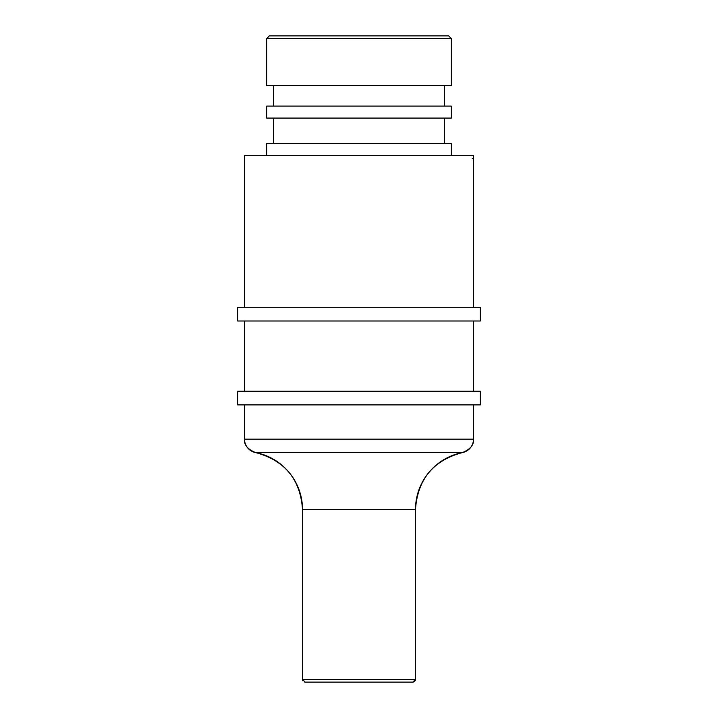 <?xml version="1.0" encoding="UTF-8"?>
<svg xmlns="http://www.w3.org/2000/svg" width="718" height="718" viewBox="0 0 718 718"><rect width="100%" height="100%" fill="white"/><g stroke="black" fill="none" stroke-linecap="round" stroke-linejoin="round"><path stroke-width="1.08" d="M302.547 679.865A2.692 2.692 0 0 0 302.996 680.942M304.306 681.947A2.692 2.692 0 0 0 305.204 682.1L412.796 682.1A2.692 2.692 0 0 0 413.694 681.947M415.453 679.865A2.692 2.692 0 0 1 415.004 680.942M414.717 681.292A2.692 2.692 0 0 1 413.972 681.831M418.19 35.9L359 35.9L448.66 35.9L451.353 38.593L266.647 38.593L266.647 85.559L451.353 85.559L451.353 38.593M473.494 404.889L473.494 439.138A13.696 13.696 0 0 1 462.41 452.582C433.223 460.4 417.589 479.373 415.489 509.52A57.996 57.996 0 0 1 462.41 452.582L255.59 452.582C284.777 460.4 300.411 479.373 302.511 509.52A57.996 57.996 0 0 0 255.59 452.582A13.696 13.696 0 0 1 244.506 439.138C243.923 444.801 247.611 449.288 255.59 452.582M451.353 106.102L266.647 106.102L266.647 118.084L451.353 118.084L451.353 106.102M451.353 155.618L451.353 143.636L266.647 143.636L266.647 155.618M480.342 307.295L237.658 307.295L237.658 320.991L480.342 320.991L480.342 307.295M480.342 391.193L237.658 391.193L237.658 404.889L480.342 404.889L480.342 391.193M473.494 307.295L473.494 155.618L244.506 155.618L244.506 307.295M266.647 38.593L269.34 35.9L359 35.9M415.489 679.408L415.489 509.52L302.511 509.52L302.511 679.408L415.489 679.408L412.796 682.1M473.494 158.319L472.193 158.319M462.41 452.582C470.389 449.288 474.077 444.801 473.494 439.138L244.506 439.138L244.506 404.889M444.505 85.559L444.505 106.102M444.505 118.084L444.505 143.636M473.494 320.991L473.494 391.193M244.506 320.991L244.506 391.193M273.495 118.084L273.495 143.636M273.495 85.559L273.495 106.102M302.511 679.408L305.204 682.1"/></g></svg>
